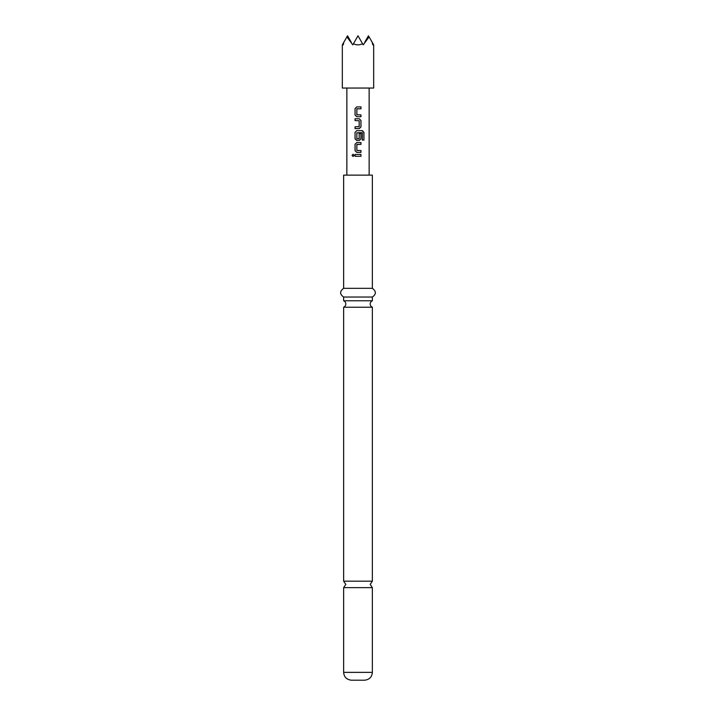 <?xml version="1.0" encoding="UTF-8"?>
<svg xmlns="http://www.w3.org/2000/svg" width="716" height="716" viewBox="0 0 716 716"><rect width="100%" height="100%" fill="white"/><g stroke="black" fill="none" stroke-linecap="round" stroke-linejoin="round"><path stroke-width="1.07" d="M352.066 155.363L353.069 154.226L354.116 155.363L353.069 156.5L352.066 155.363L353.104 154.226M372.365 581.186L343.635 581.186L345.81 584.408L343.635 587.639L372.365 587.639L370.19 584.408L372.365 581.186L372.365 307.236A3.482 3.482 0 0 1 372.365 300.783L343.635 300.783A3.482 3.482 0 0 1 343.635 307.236L372.365 307.236M342.329 88.05L373.671 88.05L373.671 44.848L373 43.685L372.776 44.848L372.141 42.199L369.08 36.901L363.227 44.848L362.547 43.685C359.513 45.233 356.487 45.233 353.453 43.685L352.773 44.848L346.92 36.901L343.859 42.199L343.224 44.848L343 43.685L342.329 44.848L342.329 88.05M372.365 672.36L343.635 672.36C344.056 677.076 346.669 679.69 351.466 680.2L364.534 680.2C369.331 679.69 371.944 677.076 372.365 672.36L372.365 587.639M358 288.333L372.365 288.333L372.365 175.134L343.635 175.134L343.635 288.333L358 288.333M343.635 300.783L343.635 297.042L372.365 297.042C376.356 294.195 376.356 291.296 372.365 288.333M357.633 116.717L356.756 116.717L355.046 115.008L355.046 108.608L356.738 106.899L360.971 106.899L360.971 108.734L356.863 108.85L356.863 114.766L360.971 114.891L360.971 116.717L356.738 116.717L355.046 115.008M360.971 126.893L359.298 128.603L355.046 128.603L355.046 126.777L359.172 126.651L359.172 120.736L355.046 120.619L355.046 118.784L359.298 118.784L360.971 120.494L360.971 126.893L359.28 128.603M362.305 132.827L356.863 132.827L356.863 138.734L359.172 138.734L359.172 133.543L360.971 133.543L360.971 138.779L359.298 140.488L356.738 140.488L355.046 138.779L355.046 132.379L356.738 130.679L362.421 130.679L363.934 132.379L363.934 140.059L362.305 140.059L362.305 132.827M356.738 152.374L355.046 150.664L355.046 144.265L356.738 142.565L360.971 142.565L360.971 144.39L356.863 144.516L356.863 150.423L360.971 150.548L360.971 152.374L356.738 152.374L355.046 150.664M355.046 156.276L355.046 154.45L360.971 154.45L360.971 156.276L355.046 156.276M369.143 175.134L369.143 88.05M346.857 175.134L346.857 88.05M372.141 42.199L373 43.685M343 43.685L343.859 42.199M346.92 36.901L347.546 35.8L351.243 42.199M353.453 43.685L358 35.8L362.547 43.685M364.757 42.199L368.454 35.8L369.08 36.901M355.1 156.276L355.046 154.45M360.971 154.45L360.971 156.276M360.927 156.276L358 156.276M355.1 154.45L358 154.45M353.104 156.491L352.165 155.363M356.998 150.548L360.927 150.548L360.971 152.374M360.927 152.374L358 152.374M355.1 150.664L355.1 144.265L356.738 142.565L360.927 142.565L360.927 144.39L356.998 144.39M362.045 130.679L363.835 132.379L363.934 140.059M363.835 140.059L362.233 140.059M359.155 133.543L360.927 133.543L360.927 138.779L359.298 140.488L356.738 140.488L355.1 138.779L355.046 132.379M355.1 132.379L356.756 130.679M356.998 138.859L359.038 138.859M362.126 132.702L358.573 132.702M358.394 118.784L359.28 118.784L360.927 120.494L360.927 126.893M355.1 120.619L355.1 118.784M358.233 126.777L359.038 126.777M357.597 128.603L355.046 128.603M355.1 128.603L355.1 126.777M360.927 114.891L360.927 116.717M356.998 114.891L357.714 114.891M358 108.734L356.98 108.734M357.472 106.899L360.971 106.899M360.927 106.899L360.927 108.734M355.1 115.008L355.046 108.608M355.1 108.608L356.756 106.899M372.365 300.783L372.365 297.042M343.635 581.186L343.635 307.236M343.635 297.042C339.644 294.195 339.644 291.296 343.635 288.333M343.635 672.36L343.635 587.639"/></g></svg>
